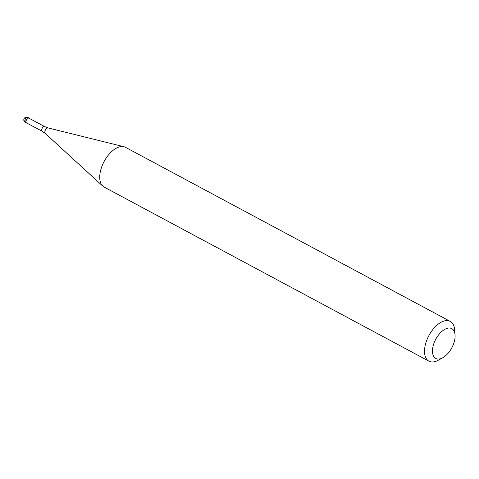 <?xml version="1.0" encoding="UTF-8"?>
<svg xmlns="http://www.w3.org/2000/svg" width="479" height="479" viewBox="0 0 479 479"><rect width="100%" height="100%" fill="white"/><g stroke="black" fill="none" stroke-linecap="round" stroke-linejoin="round"><path stroke-width="0.72" d="M26.525 123.031A2.82 1.515 -61.8 0 1 26.285 122.947A2.82 1.515 -61.8 0 1 26.171 119.954A2.82 1.515 -61.8 0 1 28.704 117.888A2.82 1.515 -61.8 0 1 28.95 117.972A2.82 1.515 -61.8 0 1 29.321 118.367A2.82 1.515 118.2 0 0 28.704 117.888A2.82 1.515 118.2 0 0 26.076 120.169A2.82 1.515 118.2 0 0 26.525 123.031A2.82 1.515 118.2 0 0 26.818 123.037A2.82 1.515 -61.8 0 1 26.525 123.031M28.764 118.109A2.652 1.425 118.2 0 0 26.387 120.049A2.652 1.425 118.2 0 0 26.489 122.863L42.176 131.27A2.652 1.425 -61.8 0 1 42.068 128.462A2.652 1.425 -61.8 0 1 44.451 126.516A2.652 1.425 -61.8 0 1 44.679 126.6L28.991 118.187A2.652 1.425 118.2 0 0 28.764 118.109M450.248 321.403L125.48 147.316A22.561 12.125 118.2 0 0 123.935 146.724A22.561 12.125 118.2 0 0 123.546 146.64A22.561 12.125 118.2 0 0 103.967 161.794A22.561 12.125 118.2 0 0 102.811 186.127A22.561 12.125 118.2 0 0 104.159 187.085L428.933 361.172A22.561 12.125 -61.8 0 1 428.052 337.246A22.561 12.125 -61.8 0 1 448.32 320.726A22.561 12.125 -61.8 0 1 450.248 321.403A22.561 12.125 -61.8 0 1 454.613 329.612L455.05 334.779A16.921 9.089 -61.8 0 1 442.728 357.771A16.921 9.089 -61.8 0 1 437.237 358.957A16.921 9.089 -61.8 0 1 434.549 341.79A16.921 9.089 -61.8 0 1 450.332 328.115A16.921 9.089 -61.8 0 1 455.05 334.779M442.728 357.771L438.183 360.268A22.561 12.125 -61.8 0 1 430.861 361.849A22.561 12.125 -61.8 0 1 428.933 361.172M28.95 117.972L27.944 117.433A2.82 1.515 118.2 0 0 27.698 117.349A2.82 1.515 118.2 0 0 25.165 119.415A2.82 1.515 118.2 0 0 25.279 122.402L26.285 122.947M42.403 131.348A2.652 1.425 -61.8 0 1 42.176 131.27L45.242 133.443L102.811 186.127M48.235 127.965A3.143 1.688 118.2 0 0 48.181 127.947A3.143 1.688 118.2 0 0 48.128 127.935A3.143 1.688 118.2 0 0 45.403 130.048A3.143 1.688 118.2 0 0 45.242 133.443M27.944 117.433A2.82 2.82 0 0 0 23.95 118.978A2.82 2.82 0 0 0 25.279 122.402M123.935 146.724L48.181 127.947L44.679 126.6"/></g></svg>

